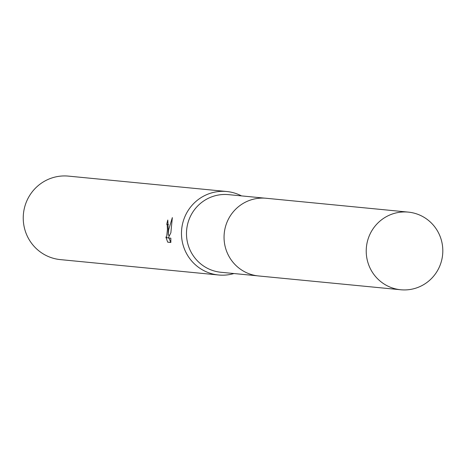 <?xml version="1.0" encoding="UTF-8"?>
<svg xmlns="http://www.w3.org/2000/svg" width="466" height="466" viewBox="0 0 466 466"><rect width="100%" height="100%" fill="white"/><g stroke="black" fill="none" stroke-linecap="round" stroke-linejoin="round"><path stroke-width="0.7" d="M264.705 198.149L228.55 194.637A39.004 38.288 95.6 0 0 186.54 231.445A39.004 38.288 95.6 0 0 221 272.278L257.156 275.796M241.487 195.895A41.94 41.171 95.6 0 0 226.715 191.509A41.94 41.171 95.6 0 0 181.536 231.089A41.94 41.171 95.6 0 0 218.595 274.992A41.94 41.171 95.6 0 0 233.938 273.536M168.267 229.802L168.185 235.138L168.64 229.837L172.338 217.605L170.859 232.761L168.284 237.94L170.836 238.184L170.847 242.471L167.702 242.169L165.861 237.013L166.531 237.782L167.422 229.715L167.236 225.136L166.776 224.379A41.94 41.171 -84.4 0 1 167.795 220.022L168.267 229.802M226.715 191.509L68.473 176.119A41.94 41.171 95.6 0 0 23.3 215.7A41.94 41.171 95.6 0 0 60.353 259.609L218.595 274.992M168.471 224.466L166.776 224.379M168.867 237.998L170.847 242.349M170.585 242.32L167.702 242.169M169.548 235.208L168.185 235.138M406.626 211.989A39.004 38.288 95.6 0 0 366.334 248.081A39.004 38.288 95.6 0 0 400.748 289.759A39.004 38.288 95.6 0 0 402.408 289.881A39.004 38.288 95.6 0 0 442.7 253.795A39.004 38.288 95.6 0 0 408.303 212.112A39.004 38.288 95.6 0 0 406.626 211.989M408.303 212.112L266.156 198.266A39.033 38.317 95.6 0 0 264.484 198.137A39.033 38.317 95.6 0 0 224.163 234.258A39.033 38.317 95.6 0 0 258.601 275.959L400.748 289.759M166.531 237.782L168.313 237.876"/></g></svg>
